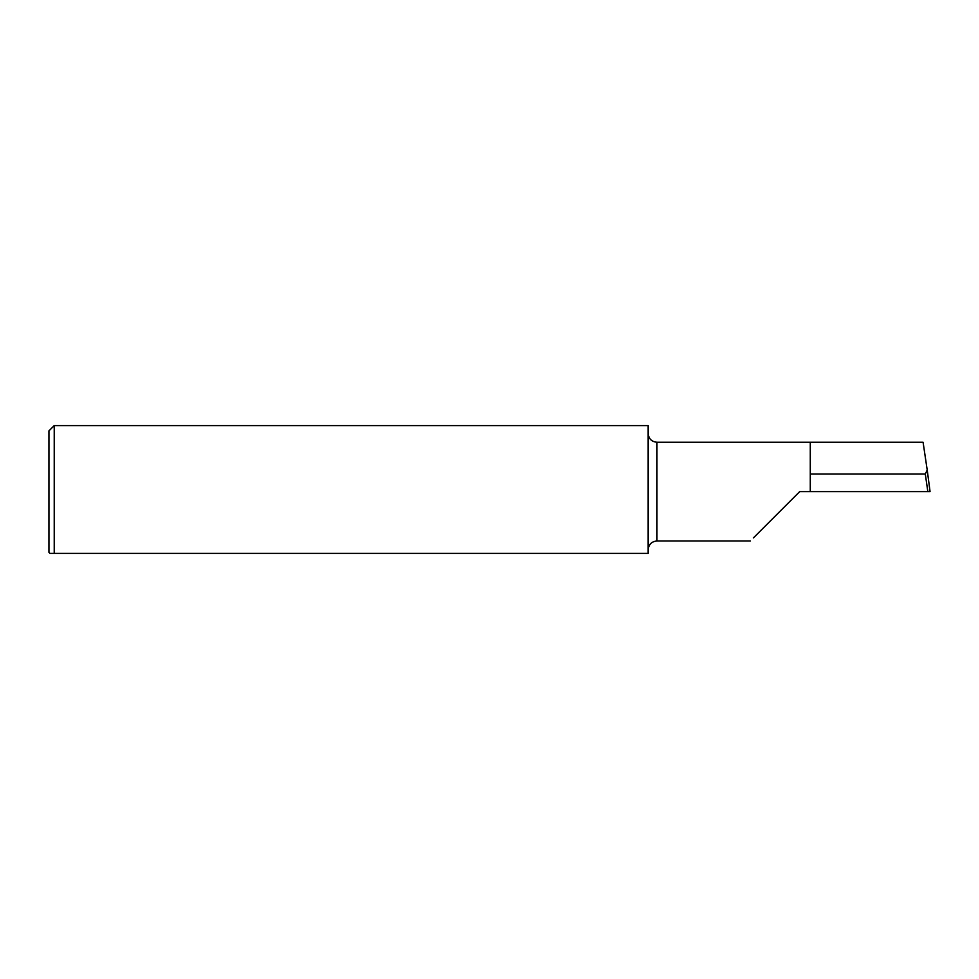 <?xml version="1.0" encoding="UTF-8"?>
<svg xmlns="http://www.w3.org/2000/svg" width="979" height="979" viewBox="0 0 979 979"><rect width="100%" height="100%" fill="white"/><g stroke="black" fill="none" stroke-linecap="round" stroke-linejoin="round"><path stroke-width="1.47" d="M927.835 491.617L925.302 473.995L927.223 470.067L930.05 491.617L927.835 491.617M50.002 553.416L54.237 553.416L50.002 553.416L48.95 552.364L48.95 430.87L54.237 425.584L54.237 553.416L648.147 553.416L648.147 425.584L54.237 425.584M799.708 491.617L753.426 537.899L799.708 491.617L810.282 491.617L810.282 442.251L656.958 442.251C651.598 441.725 648.661 438.788 648.147 433.44M927.223 470.067L923.087 442.251L810.282 442.251M810.282 491.617L927.615 491.617M925.302 473.995L810.282 473.995M750.342 540.983L656.958 540.983L656.958 442.251M927.248 470.263L930.05 491.617M656.958 540.983C651.598 541.497 648.661 544.434 648.147 549.794"/></g></svg>
